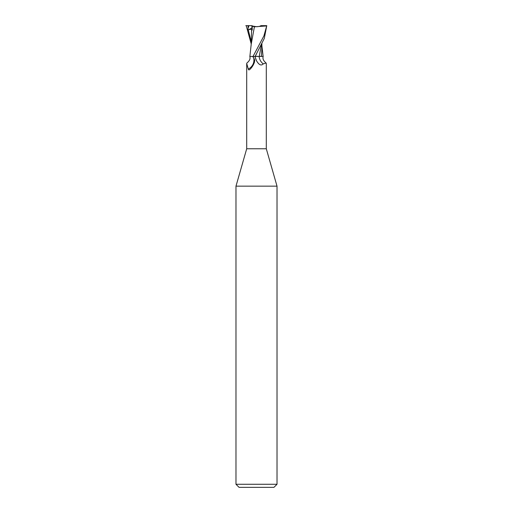 <?xml version="1.0" encoding="UTF-8"?>
<svg xmlns="http://www.w3.org/2000/svg" width="513" height="513" viewBox="0 0 513 513"><rect width="100%" height="100%" fill="white"/><g stroke="black" fill="none" stroke-linecap="round" stroke-linejoin="round"><path stroke-width="0.77" d="M246.702 63.503L246.9 63.016C249.568 60.848 250.543 58.655 249.812 56.43L252.249 56.43L253.499 57.328A10.593 9.971 -7.8 0 1 248.318 69.082L246.702 63.503L246.702 148.77L235.98 186.161L277.02 186.161L277.02 484.272L235.98 484.272L239.058 487.35L273.942 487.35L277.02 484.272M246.702 148.77L266.298 148.77L277.02 186.161M257.257 26.676L255.743 26.676L257.257 26.676M256.5 56.353L257.763 56.34L256.5 56.353M261.489 44.355L259.251 56.34L261.463 56.34L259.225 56.43L261.713 56.347M266.298 148.77L266.298 63.503L266.1 63.016L263.227 63.888C261.213 66.023 258.956 64.946 256.449 60.656L254.929 56.43L259.225 56.43M253.499 57.328L254.704 60.207L254.474 62.144C253.416 65.132 251.877 67.569 249.863 69.435L249.504 69.717M249.863 69.435C248.991 70.14 248.472 70.025 248.318 69.082M252.249 56.43L250.562 56.43M256.5 60.752L256.449 60.656A15.416 14.505 7.8 0 1 255.141 56.43L264.291 38.437L266.76 25.65L263.894 35.948L253.018 56.43L254.987 56.43M263.227 63.888A11.164 10.504 7.8 0 1 259.129 56.43L263.188 56.43C262.457 58.655 263.432 60.848 266.1 63.016M255.262 56.43L256.564 53.666M245.83 25.65L248.946 25.65L248.125 28.189L247.83 30.12L248.279 29.934C250.338 29.068 251.441 29.081 251.594 29.972L252.223 30.1L252.242 26.272L252.851 26.118L251.883 25.65L252.223 29.312L251.883 28.638L251.909 26.676L252.242 26.676M247.83 30.12L252.236 27.849M252.851 26.118L256.5 26.695C258.661 26.657 260.129 26.31 260.899 25.65L266.664 25.65M261.438 56.34L261.906 47.824M263.118 56.43L262.611 56.353M251.594 29.953L251.101 45.785M251.107 43.554L246.24 25.65M249.882 56.43L251.19 44.342L254.397 26.811L266.491 25.951M252.152 26.227L254.647 26.843M248.946 25.65L251.883 25.663M248.036 25.65L248.125 28.189M248.279 29.934L251.101 41.277M235.98 186.161L235.98 484.272M261.906 47.812L261.893 43.554M263.111 56.372L261.899 45.785"/></g></svg>

